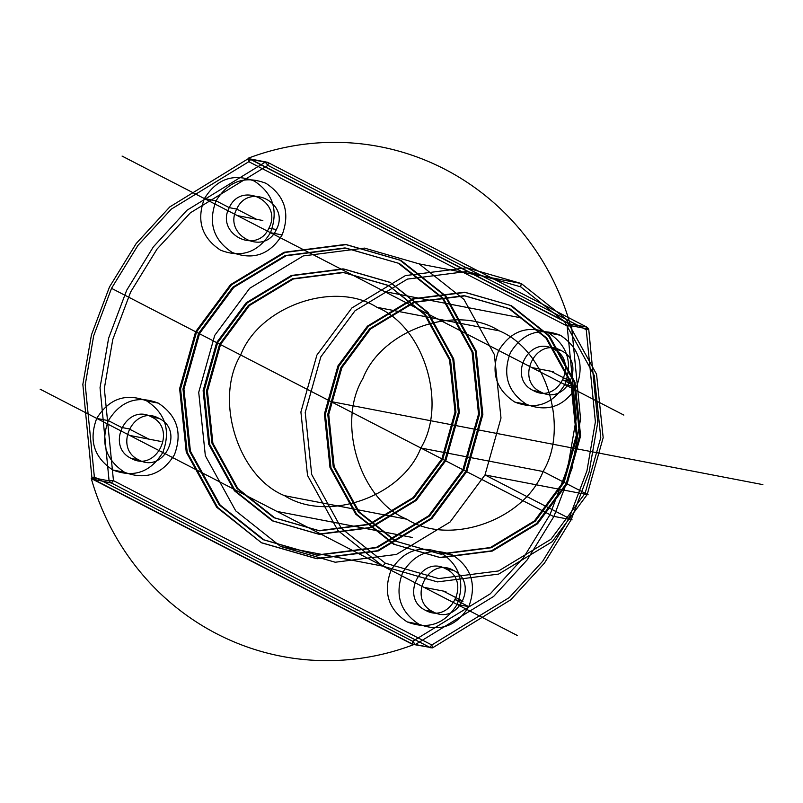 <?xml version="1.0" encoding="UTF-8"?>
<svg xmlns="http://www.w3.org/2000/svg" width="803" height="803" viewBox="0 0 803 803"><rect width="100%" height="100%" fill="white"/><g stroke="black" fill="none" stroke-linecap="round" stroke-linejoin="round"><path stroke-width="1.2" d="M250.175 158.944L267.369 162.256L268.383 162.718L267.921 165.378L265.231 162.146L248.037 158.833L248.82 161.704L250.807 159.335L248.037 158.833L169.794 206.923L136.179 243.54L109.479 286.972L91.442 334.881L82.85 384.406L91.903 477.564L93.258 479.25L412.23 643.956L415.382 644.528L412.702 641.296L94.363 476.982L85.228 384.818L93.68 335.774L111.527 288.337L137.986 245.347L171.3 209.131L248.82 161.704L567.149 326.018L571.525 325.807L588.719 329.12L597.773 422.268L589.181 471.803L571.134 519.702L544.434 563.134L510.818 599.751L432.576 647.84L415.382 644.528L493.634 596.438L527.24 559.821L553.95 516.399L571.987 468.49L580.579 418.965L571.525 325.807L570.16 324.121L250.807 159.335M376.908 307.298C423.552 326.088 447.713 403.477 420.852 448.004C402.052 496.696 327.122 522.924 284.603 495.702C237.969 476.912 213.799 399.523 240.659 354.996C259.469 306.304 334.399 280.076 376.908 307.298L499.145 330.816C545.789 349.606 569.949 426.995 543.089 471.522C524.289 520.214 449.359 546.441 406.84 519.22C360.206 500.43 336.035 423.04 362.896 378.514C381.706 329.822 456.636 303.594 499.145 330.816M561.006 350.499C587.123 362.554 565.703 406.278 540.7 391.954C514.582 379.899 536.013 336.166 561.006 350.499L553.558 349.064C579.676 361.119 558.256 404.853 533.252 390.519C507.135 378.464 528.555 334.731 553.558 349.064M433.018 611.766C406.9 599.711 428.32 555.987 453.324 570.311C479.441 582.366 458.021 626.099 433.018 611.766L425.57 610.33C399.452 598.275 420.872 554.552 445.876 568.885C471.993 580.94 450.573 624.664 425.57 610.33M270.481 232.689C258.175 252.433 241.522 258.265 220.524 250.175C201.673 237.698 196.303 220.504 204.414 198.582C216.72 178.838 233.372 173.006 254.37 181.097C273.211 193.573 278.581 210.767 270.481 232.689L282.134 234.928C269.828 254.671 253.176 260.503 232.177 252.423C213.327 239.936 207.957 222.742 216.057 200.82L204.414 198.582L237.447 215.636L262.822 220.514M388.632 285.497L425.54 314.766L450.533 360.085L455.984 412.24L442.834 459.035L414.077 497.78L370.032 524.399L319.694 530.823L274.797 517.875L237.889 488.605L212.895 443.286L207.445 391.121L220.594 344.326L249.352 305.592L293.386 278.972L343.734 272.538L388.632 285.497L424.586 314.585L449.58 359.895L455.03 412.059L441.871 458.854L413.123 497.599L369.079 524.218L318.741 530.642L273.833 517.684L236.935 488.415L211.942 443.105L206.491 390.941L219.641 344.146L248.398 305.401L292.433 278.782L342.781 272.358L387.678 285.316M390.168 282.355L428.069 312.417L453.745 358.961L459.336 412.531L445.836 460.591L416.305 500.379L371.076 527.712L319.363 534.316L273.251 521.017L235.349 490.954L209.683 444.41L204.082 390.84L217.593 342.781L247.123 302.992L292.352 275.65L344.055 269.055L390.168 282.355L427.116 312.237L452.792 358.77L458.383 412.351L444.882 460.41L415.352 500.199L370.113 527.531L318.41 534.136L272.297 520.826L234.396 490.763L208.73 444.23L203.129 390.649L216.639 342.59L246.17 302.801L291.399 275.469L343.102 268.864L389.214 282.174M398.449 263.334L442.333 298.134L472.054 352.025L478.538 414.057L462.899 469.705L428.702 515.777L376.336 547.425L316.462 555.074L263.073 539.666L219.179 504.866L189.458 450.975L182.984 388.943L198.622 333.295L232.81 287.223L285.185 255.575L345.049 247.926L399.402 263.514L443.286 298.325L473.017 352.216L479.491 414.238L463.853 469.885L429.655 515.958L377.29 547.616L317.416 555.254L264.026 539.857L220.132 505.047L190.411 451.156L183.937 389.124L199.576 333.476L233.763 287.404L286.139 255.755L346.013 248.107L399.402 263.514M418.795 624.152C399.954 611.665 394.584 594.471 402.684 572.559C414.99 552.805 431.643 546.973 452.641 555.064C471.491 567.54 476.862 584.745 468.761 606.656C456.445 626.41 439.793 632.232 418.795 624.152L407.151 621.903C388.301 609.427 382.931 592.233 391.031 570.311C403.337 550.567 419.999 544.735 440.998 552.825C459.838 565.302 465.208 582.496 457.108 604.418C444.802 624.162 428.15 629.994 407.151 621.903M268.383 162.718L586.722 327.032L570.16 324.121M586.722 327.032L586.25 329.692L267.921 165.378L190.391 212.805L157.087 249.02L130.628 292.011L112.781 339.458L104.33 388.501L113.464 480.656L431.803 644.97L429.806 647.338L111.466 483.025L93.258 479.25M396.07 541.202L359.172 511.933L334.178 466.623L328.728 414.458L341.877 367.664L370.635 328.919L414.669 302.299L465.017 295.875L509.915 308.834L546.823 338.103L571.816 383.412L577.267 435.577L564.107 482.372L535.36 521.117L491.316 547.736L440.977 554.16L395.116 541.021L358.218 511.752L333.215 466.433L327.775 414.278L340.924 367.483L369.671 328.738L413.716 302.119L464.064 295.695L508.961 308.643L545.869 337.912L570.863 383.232L576.303 435.397L563.154 482.191L534.407 520.926L490.362 547.546L440.014 553.98L395.116 541.021M453.324 570.311L445.876 568.885M261.527 542.808L216.649 507.215L186.246 452.099L179.621 388.652L195.611 331.739L230.581 284.623L284.152 252.252L345.38 244.433L399.984 260.192L444.872 295.785L475.266 350.901L481.89 414.348L465.901 471.261L430.93 518.377L377.37 550.748L316.141 558.567L261.527 542.808L217.603 507.396L187.199 452.28L180.575 388.843L196.564 331.93L231.535 284.814L285.105 252.433L346.334 244.614L400.938 260.373L445.826 295.976L476.229 351.092L482.854 414.529L466.854 471.441L431.884 518.557L378.323 550.928L317.095 558.747L262.481 542.999M560.333 335.252C579.174 347.729 584.544 364.923 576.444 386.845C564.138 406.589 547.485 412.421 526.487 404.331C507.637 391.854 502.266 374.66 510.377 352.738C522.683 332.994 539.335 327.162 560.333 335.252L548.68 333.004C567.53 345.491 572.9 362.685 564.79 384.597C552.484 404.351 535.832 410.182 514.833 402.092C495.993 389.616 490.613 372.411 498.723 350.499C511.029 330.756 527.681 324.924 548.68 333.004M159.014 418.403C185.132 430.458 163.702 474.182 138.708 459.848C112.591 447.793 134.011 404.07 159.014 418.403L151.566 416.968C177.684 429.023 156.254 472.746 131.26 458.413C105.143 446.368 126.563 402.634 151.566 416.968M93.901 479.642L94.363 476.982L91.903 477.564L109.088 480.867L100.034 387.708L108.626 338.183L126.663 290.284L153.373 246.852L186.979 210.235L265.231 162.146L267.369 162.256M268.915 228.112C256.91 255.394 215.094 233.814 229.277 207.646C241.281 180.354 283.098 201.944 268.915 228.112L276.362 229.538C264.358 256.83 222.541 235.239 236.724 209.081C248.729 181.789 290.545 203.38 276.362 229.538M510.497 305.501L548.399 335.564L574.075 382.108L579.666 435.678L566.165 483.737L536.625 523.526L491.396 550.868L439.693 557.463L393.58 544.163L355.679 514.101L330.003 467.557L324.412 413.987L337.922 365.927L367.453 326.138L412.682 298.806L464.385 292.202L511.451 305.692L549.352 335.754L575.028 382.288L580.619 435.868L567.119 483.928L537.588 523.717L492.349 551.049L440.646 557.653L393.58 544.163M280.628 546.482L235.741 510.889L205.347 455.773L198.722 392.336L214.712 335.413L249.683 288.297L303.243 255.926L364.482 248.107L419.086 263.866L463.973 299.459L494.367 354.575L500.992 418.022L485.002 474.934L450.031 522.05L396.471 554.421L335.232 562.241L280.628 546.482L382.81 566.145L337.922 530.542L307.529 475.426L300.904 411.989L316.894 355.077L351.865 307.961L405.425 275.59L466.663 267.77L521.267 283.519L566.155 319.122L596.549 374.238L603.173 437.675L587.184 494.588L552.213 541.704L498.653 574.085L437.414 581.904L382.81 566.145L385.31 563.184L438.699 578.592L498.573 570.953L550.938 539.295L585.136 493.223L600.774 437.575L594.29 375.543L564.569 321.652L520.685 286.852L467.286 271.444L407.422 279.093L355.046 310.741L320.859 356.813L305.22 412.461L311.694 474.493L341.416 528.384L385.31 563.184M237.447 215.636L256.548 219.309L236.724 209.081L229.277 207.646L216.057 200.82C228.363 181.076 245.015 175.245 266.014 183.335C284.864 195.812 290.234 213.016 282.134 234.928M158.332 403.146C177.182 415.633 182.552 432.827 174.442 454.739C162.136 474.493 145.484 480.324 124.485 472.234C105.645 459.758 100.275 442.553 108.375 420.642C120.681 400.898 137.333 395.066 158.332 403.146L146.678 400.908C165.528 413.384 170.898 430.589 162.798 452.501C150.482 472.244 133.83 478.076 112.832 469.996C93.991 457.509 88.621 440.315 96.721 418.403C109.027 398.649 125.68 392.818 146.678 400.908M413.254 644.418L429.806 647.338M394.534 544.344L356.632 514.281L330.966 467.747L325.366 414.167L338.876 366.108L368.406 326.319L413.635 298.987L465.339 292.382L511.451 305.692M273.251 521.017L272.297 520.826M419.086 263.866L521.267 283.519L520.685 286.852M110.453 482.563L109.088 480.867L113.464 480.656L111.466 483.025M452.641 555.064L440.998 552.825M509.915 308.834L508.961 308.643M540.7 391.954L533.252 390.519M430.438 647.73L432.576 647.84L431.803 644.97L509.323 597.542L542.627 561.327L569.086 518.336L586.933 470.899L595.384 421.856L586.25 329.692L588.719 329.12L587.354 327.423M412.23 643.956L412.702 641.296L490.221 593.869L523.536 557.653L549.995 514.663L567.831 467.226L576.293 418.182L567.149 326.018L569.146 323.649M406.84 519.22L284.603 495.702M400.938 260.373L399.984 260.192M526.487 404.331L514.833 402.092M264.026 539.857L263.073 539.666M124.485 472.234L112.832 469.996M274.797 517.875L273.833 517.684M138.708 459.848L131.26 458.413M420.852 448.004L552.996 516.209L572.097 519.882L485.002 474.934L588.137 494.778L543.089 471.522L420.852 448.004M330.756 401.5L762.85 484.631M518.798 317.406L384.597 291.589L122.076 156.083M236.724 209.081L229.277 207.646M216.057 200.82L204.414 198.582M502.879 314.344L384.597 291.589L623.841 415.081M531.757 367.553L550.858 371.227L570.682 381.455L563.224 380.02L576.444 386.845L564.79 384.597L531.757 367.553L553.458 371.729M379.086 531.064L276.915 511.411L517.192 635.434M424.074 587.364L457.108 604.418L468.761 606.656L455.542 599.841L462.99 601.266L443.166 591.038L424.074 587.364L445.926 591.57M412.25 537.448L276.915 511.411L40.15 389.194M129.755 435.447L96.721 418.403L108.375 420.642L121.584 427.457L129.032 428.892L148.856 439.121L129.755 435.447L160.961 441.459M549.995 514.663L111.527 288.337M413.324 644.769L91.271 478.538A259.499 249.321 -79.1 0 0 413.324 644.769M570.24 324.462L248.187 158.231A259.499 249.321 -79.1 0 1 570.24 324.462"/></g></svg>
